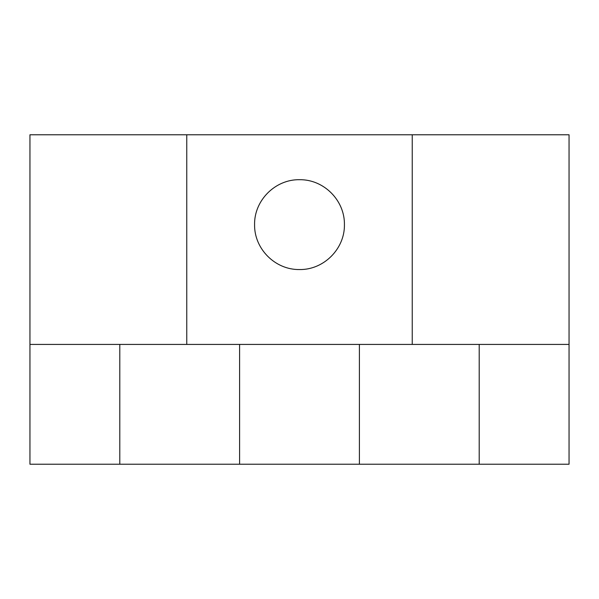 <?xml version="1.0" encoding="UTF-8"?>
<svg xmlns="http://www.w3.org/2000/svg" width="599" height="599" viewBox="0 0 599 599"><rect width="100%" height="100%" fill="white"/><g stroke="black" fill="none" stroke-linecap="round" stroke-linejoin="round"><path stroke-width="0.9" d="M299.5 179.7C275.226 179.273 254.163 200.41 254.575 224.573C254.163 248.87 275.158 269.939 299.5 269.55C323.774 269.977 344.837 248.84 344.425 224.677C344.837 200.38 323.842 179.311 299.5 179.7M119.8 464.225L239.6 464.225L239.6 344.425L119.8 344.425L119.8 464.225L29.95 464.225L29.95 344.425L119.8 344.425M569.05 344.425L569.05 464.225L479.2 464.225L479.2 344.425L569.05 344.425L569.05 134.775L29.95 134.775L29.95 344.425M186.761 134.775L186.761 344.425M412.239 134.775L412.239 344.425M479.2 344.425L359.4 344.425L359.4 464.225L479.2 464.225M239.6 344.425L359.4 344.425M239.6 464.225L359.4 464.225"/></g></svg>
